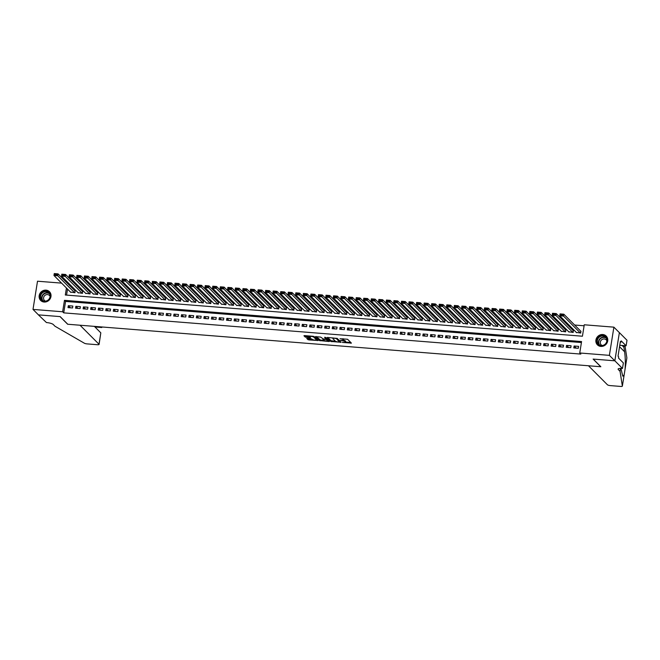 <?xml version="1.0" encoding="UTF-8"?>
<svg xmlns="http://www.w3.org/2000/svg" width="660" height="660" viewBox="0 0 660 660"><rect width="100%" height="100%" fill="white"/><g stroke="black" fill="none" stroke-linecap="round" stroke-linejoin="round"><path stroke-width="0.99" d="M342.334 342.441L351.4 343.101L347.556 339.24L340.04 338.72A2.5 0.602 -170.9 0 1 343.101 339.595L343.423 339.916A2.5 0.602 -170.9 0 1 343.513 340.123A2.5 0.602 -170.9 0 1 341.731 340.42L340.346 340.445L342.037 340.717A2.5 0.602 -170.9 0 1 345.089 341.591L345.411 341.913A2.5 0.602 -170.9 0 1 345.502 342.119A2.5 0.602 -170.9 0 1 343.72 342.408L342.334 342.441M46.027 290.144A6.204 5.717 135.1 0 1 49.467 291.712A6.204 5.717 135.1 0 1 50.325 298.477A6.204 5.717 135.1 0 1 44.121 302.033A6.204 5.717 135.1 0 1 40.681 300.465A6.204 5.717 135.1 0 1 39.823 293.7A6.204 5.717 135.1 0 1 46.027 290.144M602.77 334.521A6.204 5.717 135.1 0 1 606.21 336.088A6.204 5.717 135.1 0 1 607.068 342.862A6.204 5.717 135.1 0 1 600.864 346.409A6.204 5.717 135.1 0 1 597.424 344.85A6.204 5.717 135.1 0 1 596.566 338.077A6.204 5.717 135.1 0 1 602.77 334.521M307.246 338.39L306.718 338.547L308.748 339.9L318.054 340.51L313.219 336.303L304.474 335.61L303.947 335.767L305.25 337.07L309.944 337.648L310.505 337.557L309.829 336.839A2.087 0.503 -170.9 0 1 309.746 336.666A2.087 0.503 -170.9 0 1 311.561 336.46A2.087 0.503 -170.9 0 1 313.789 337.161L316.33 339.702A2.087 0.503 -170.9 0 1 316.404 339.875A2.087 0.503 -170.9 0 1 314.597 340.082A2.087 0.503 -170.9 0 1 312.361 339.38L310.984 338.687L307.246 338.39M622.487 368.47L614.856 360.814L593.233 359.089L600.856 366.745L588.472 365.755L607.423 384.772A2.384 0.569 -170.9 0 0 610.343 385.605L620.647 386.43A2.384 0.569 -170.9 0 0 622.355 386.149A2.384 0.569 -170.9 0 0 622.355 386.108L620.053 371.291L618.304 369.542A5.569 1.337 9.1 0 1 618.098 369.08A5.569 1.337 9.1 0 1 622.066 368.437L622.487 368.47L623.37 362.942L618.486 358.042L618.684 356.829L618.032 356.169L620.384 341.459L621.043 342.119L621.233 340.898L626.117 345.79L627 340.271L619.377 332.615L614.823 360.814L593.117 359.081L600.74 366.737L67.774 324.25L60.151 316.602L38.445 314.87L33 309.408L37.513 281.209L61.586 283.123M614.823 360.814L609.378 355.352L579.744 352.984L581.576 341.558L64.465 300.333L62.634 311.767L33 309.408M581.419 342.548L65.554 301.43L63.723 312.865L580.833 354.082L579.744 352.984M63.723 312.865L62.634 311.767M330.841 341.467L341.063 342.276L337.219 338.415L327.517 337.45L326.989 337.606L330.841 341.467L330.965 340.7L335.495 341.261M329.018 341.517L319.316 340.543L315.439 336.616L320.694 337.103L323.21 338.943L326.246 339.05L324.572 337.31L325.627 337.433L329.546 341.36L329.018 341.517L329.109 340.923M70.488 292.066L74.976 292.726L74.902 290.788M78.037 292.669L82.525 293.329L82.45 291.39M85.585 293.263L90.073 293.931L89.999 291.992M93.142 293.865L97.622 294.533L97.548 292.594M100.691 294.467L105.171 295.135L105.097 293.197M108.24 295.07L112.72 295.729L112.645 293.799M115.789 295.672L120.268 296.332L120.194 294.401M123.337 296.274L127.817 296.934L127.743 295.003M130.886 296.876L135.366 297.536L135.292 295.606M138.435 297.478L142.915 298.138L142.84 296.208M145.984 298.081L150.463 298.741L150.389 296.81M153.532 298.683L158.012 299.343L157.938 297.412M161.081 299.285L165.561 299.945L165.487 298.007M168.63 299.887L173.11 300.548L173.035 298.609M176.179 300.49L180.658 301.15L180.584 299.211M183.727 301.092L188.207 301.752L188.133 299.813M191.276 301.694L195.756 302.354L195.69 300.415M198.825 302.296L203.305 302.957L203.239 301.018M206.374 302.899L210.853 303.559L210.787 301.62M213.922 303.493L218.402 304.161L218.336 302.222M221.471 304.095L225.951 304.763L225.885 302.825M229.02 304.697L233.508 305.365L233.434 303.427M236.569 305.299L241.057 305.959L240.983 304.029M244.117 305.902L248.605 306.562L248.531 304.631M251.666 306.504L256.154 307.164L256.08 305.233M259.215 307.106L263.703 307.766L263.629 305.836M266.772 307.709L271.252 308.368L271.177 306.438M274.321 308.311L278.8 308.971L278.726 307.04M281.87 308.913L286.349 309.573L286.275 307.634M289.418 309.515L293.898 310.175L293.824 308.236M296.967 310.117L301.447 310.777L301.373 308.839M304.516 310.72L308.995 311.38L308.921 309.441M312.064 311.322L316.544 311.982L316.47 310.043M319.613 311.924L324.093 312.584L324.019 310.646M327.162 312.526L331.642 313.186L331.567 311.248M334.711 313.12L339.19 313.789L339.116 311.85M342.26 313.723L346.739 314.391L346.665 312.452M349.808 314.325L354.288 314.993L354.214 313.054M357.357 314.927L361.837 315.587L361.771 313.657M364.906 315.529L369.385 316.189L369.32 314.259M372.454 316.132L376.934 316.792L376.868 314.861M380.003 316.734L384.483 317.394L384.417 315.463M387.552 317.336L392.032 317.996L391.966 316.066M395.101 317.938L399.58 318.599L399.514 316.668M402.649 318.541L407.137 319.201L407.063 317.27M410.198 319.143L414.686 319.803L414.612 317.864M417.747 319.745L422.235 320.405L422.161 318.466M425.296 320.347L429.784 321.007L429.709 319.069M432.853 320.95L437.332 321.61L437.258 319.671M440.401 321.552L444.881 322.212L444.807 320.273M447.95 322.154L452.43 322.814L452.356 320.875M455.499 322.757L459.979 323.416L459.904 321.478M463.048 323.35L467.528 324.019L467.453 322.08M470.596 323.953L475.076 324.621L475.002 322.682M478.145 324.555L482.625 325.223L482.551 323.284M485.694 325.157L490.174 325.817L490.099 323.887M493.243 325.76L497.722 326.42L497.648 324.489M500.791 326.362L505.271 327.022L505.197 325.091M508.34 326.964L512.82 327.624L512.746 325.693M515.889 327.566L520.369 328.226L520.294 326.296M523.438 328.168L527.917 328.828L527.843 326.898M530.986 328.771L535.466 329.431L535.4 327.492M538.535 329.373L543.015 330.033L542.949 328.094M546.084 329.975L550.564 330.635L550.498 328.697M553.633 330.577L558.112 331.237L558.046 329.299M561.182 331.18L565.661 331.84L565.595 329.901M568.73 331.782L573.218 332.442L573.144 330.503M573.796 347.927L578.325 348.282L578.63 346.376L574.101 346.022L573.796 347.927M566.247 347.325L570.776 347.68L571.082 345.774L566.552 345.419L566.247 347.325M558.69 346.723L563.227 347.077L563.533 345.18L558.995 344.817L558.69 346.723M551.141 346.12L555.67 346.483L555.976 344.578L551.446 344.215L551.141 346.12M543.592 345.518L548.122 345.881L548.427 343.975L543.898 343.612L543.592 345.518M536.044 344.916L540.573 345.279L540.878 343.373L536.349 343.01L536.044 344.916M528.495 344.314L533.024 344.677L533.33 342.771L528.8 342.408L528.495 344.314M520.946 343.712L525.476 344.075L525.781 342.169L521.251 341.806L520.946 343.712M513.397 343.109L517.927 343.472L518.232 341.566L513.703 341.203L513.397 343.109M505.849 342.507L510.378 342.87L510.683 340.964L506.154 340.601L505.849 342.507M498.3 341.905L502.829 342.268L503.135 340.362L498.605 339.999L498.3 341.905M490.751 341.302L495.281 341.665L495.586 339.76L491.056 339.397L490.751 341.302M483.202 340.7L487.732 341.063L488.037 339.158L483.508 338.795L483.202 340.7M475.654 340.098L480.183 340.461L480.488 338.555L475.959 338.192L475.654 340.098M468.105 339.496L472.634 339.859L472.939 337.953L468.41 337.59L468.105 339.496M460.556 338.893L465.085 339.257L465.391 337.351L460.861 336.996L460.556 338.893M453.007 338.299L457.537 338.654L457.842 336.748L453.313 336.394L453.007 338.299M445.459 337.697L449.988 338.052L450.293 336.146L445.764 335.791L445.459 337.697M437.91 337.095L442.439 337.45L442.744 335.544L438.215 335.189L437.91 337.095M430.361 336.493L434.89 336.847L435.196 334.95L430.666 334.587L430.361 336.493M422.812 335.89L427.342 336.253L427.647 334.348L423.118 333.985L422.812 335.89M415.264 335.288L419.793 335.651L420.098 333.745L415.569 333.382L415.264 335.288M407.715 334.686L412.244 335.049L412.549 333.143L408.02 332.78L407.715 334.686M400.166 334.084L404.695 334.447L405.001 332.541L400.471 332.178L400.166 334.084M392.617 333.481L397.147 333.844L397.452 331.939L392.923 331.576L392.617 333.481M385.06 332.879L389.598 333.242L389.895 331.337L385.366 330.974L385.06 332.879M377.512 332.277L382.041 332.64L382.346 330.734L377.817 330.371L377.512 332.277M369.963 331.675L374.492 332.038L374.798 330.132L370.268 329.769L369.963 331.675M362.414 331.072L366.943 331.435L367.249 329.53L362.719 329.167L362.414 331.072M354.865 330.47L359.395 330.833L359.7 328.927L355.171 328.564L354.865 330.47M347.317 329.868L351.846 330.231L352.151 328.325L347.622 327.962L347.317 329.868M339.768 329.266L344.297 329.629L344.602 327.723L340.073 327.368L339.768 329.266M332.219 328.672L336.748 329.026L337.054 327.121L332.524 326.766L332.219 328.672M324.671 328.07L329.2 328.424L329.505 326.518L324.976 326.164L324.671 328.07M317.122 327.467L321.651 327.822L321.956 325.916L317.427 325.561L317.122 327.467M309.573 326.865L314.102 327.22L314.408 325.322L309.878 324.959L309.573 326.865M302.024 326.263L306.553 326.626L306.859 324.72L302.329 324.357L302.024 326.263M294.475 325.661L299.005 326.024L299.31 324.118L294.781 323.755L294.475 325.661M286.927 325.058L291.456 325.421L291.761 323.515L287.232 323.152L286.927 325.058M279.378 324.456L283.907 324.819L284.212 322.913L279.683 322.55L279.378 324.456M271.829 323.854L276.358 324.217L276.664 322.311L272.135 321.948L271.829 323.854M264.28 323.251L268.81 323.614L269.115 321.709L264.586 321.346L264.28 323.251M256.732 322.649L261.261 323.012L261.566 321.106L257.037 320.743L256.732 322.649M249.183 322.047L253.712 322.41L254.017 320.504L249.488 320.141L249.183 322.047M241.634 321.445L246.163 321.808L246.469 319.902L241.939 319.539L241.634 321.445M234.085 320.842L238.615 321.205L238.92 319.3L234.391 318.937L234.085 320.842M226.537 320.24L231.066 320.603L231.371 318.697L226.842 318.334L226.537 320.24M218.988 319.638L223.517 320.001L223.822 318.095L219.285 317.732L218.988 319.638M211.431 319.036L215.96 319.399L216.265 317.493L211.736 317.138L211.431 319.036M203.882 318.442L208.411 318.796L208.717 316.891L204.188 316.536L203.882 318.442M196.333 317.839L200.863 318.194L201.168 316.288L196.639 315.934L196.333 317.839M188.785 317.237L193.314 317.592L193.619 315.686L189.09 315.332L188.785 317.237M181.236 316.635L185.765 316.99L186.07 315.092L181.541 314.729L181.236 316.635M173.687 316.033L178.216 316.396L178.522 314.49L173.993 314.127L173.687 316.033M166.138 315.43L170.668 315.793L170.973 313.888L166.444 313.525L166.138 315.43M158.59 314.828L163.119 315.191L163.424 313.286L158.895 312.923L158.59 314.828M151.041 314.226L155.57 314.589L155.875 312.683L151.346 312.32L151.041 314.226M143.492 313.624L148.021 313.987L148.327 312.081L143.798 311.718L143.492 313.624M135.944 313.022L140.473 313.385L140.778 311.479L136.249 311.116L135.944 313.022M128.395 312.419L132.924 312.782L133.229 310.876L128.7 310.513L128.395 312.419M120.846 311.817L125.375 312.18L125.68 310.274L121.151 309.911L120.846 311.817M113.297 311.215L117.826 311.578L118.132 309.672L113.602 309.309L113.297 311.215M105.748 310.613L110.278 310.975L110.583 309.07L106.054 308.707L105.748 310.613M98.2 310.01L102.729 310.373L103.034 308.467L98.505 308.104L98.2 310.01M90.651 309.408L95.18 309.771L95.485 307.865L90.956 307.502L90.651 309.408M83.102 308.806L87.631 309.169L87.937 307.263L83.407 306.908L83.102 308.806M75.553 308.212L80.083 308.566L80.388 306.661L75.859 306.306L75.553 308.212M72.839 306.058L68.31 305.704L68.005 307.609L72.534 307.964L72.839 306.058M584.1 325.784L574.629 325.025M568.466 324.538L567.08 324.423M560.917 323.936L559.531 323.821M553.361 323.334L551.983 323.218M545.812 322.732L544.434 322.625M538.263 322.129L536.885 322.022M530.714 321.527L529.337 321.42M523.165 320.925L521.788 320.818M515.617 320.323L514.239 320.215M508.068 319.721L506.69 319.613M500.519 319.118L499.141 319.011M492.97 318.516L491.593 318.409M485.422 317.914L484.044 317.807M477.873 317.311L476.495 317.204M470.324 316.709L468.946 316.602M462.776 316.115L461.398 316M455.227 315.513L453.849 315.397M447.678 314.911L446.3 314.795M440.129 314.308L438.752 314.193M432.581 313.706L431.203 313.591M425.032 313.104L423.646 312.988M417.483 312.502L416.097 312.394M409.934 311.899L408.548 311.792M402.385 311.297L400.999 311.19M394.837 310.695L393.451 310.588M387.288 310.093L385.902 309.986M379.731 309.49L378.353 309.383M372.182 308.888L370.804 308.781M364.633 308.286L363.256 308.179M357.085 307.684L355.707 307.576M349.536 307.082L348.158 306.974M341.987 306.479L340.609 306.372M334.438 305.885L333.061 305.77M326.89 305.283L325.512 305.167M319.341 304.681L317.963 304.565M311.792 304.078L310.414 303.963M304.243 303.476L302.866 303.361M296.695 302.874L295.317 302.767M289.146 302.272L287.768 302.164M281.597 301.67L280.219 301.562M274.048 301.067L272.671 300.96M266.5 300.465L265.122 300.358M258.951 299.863L257.565 299.755M251.402 299.26L250.016 299.153M243.853 298.658L242.467 298.551M236.305 298.056L234.919 297.949M228.756 297.454L227.37 297.346M221.207 296.851L219.821 296.744M213.65 296.257L212.273 296.142M206.101 295.655L204.724 295.54M198.553 295.053L197.175 294.938M191.004 294.451L189.626 294.335M183.455 293.849L182.077 293.733M175.906 293.246L174.529 293.131M168.358 292.644L166.98 292.537M160.809 292.042L159.431 291.935M153.26 291.439L151.882 291.332M145.712 290.837L144.334 290.73M138.163 290.235L136.785 290.128M130.614 289.633L129.236 289.525M123.065 289.03L121.688 288.923M115.517 288.428L114.139 288.321M107.968 287.826L106.59 287.719M100.419 287.224L99.041 287.116M92.87 286.622L91.493 286.514M85.322 286.027L83.935 285.912M77.773 285.425L76.387 285.31M70.224 284.823L68.838 284.707M67.526 289.088L66.561 295.102M576.279 332.384L580.767 333.044L580.693 331.105M619.336 332.615L613.891 327.154L609.378 355.352M66.437 287.999L65.315 295.003L582.433 336.221L584.265 324.786L613.891 327.154M65.554 301.43L64.465 300.333M574.101 346.022L576.188 348.117M566.552 345.419L568.639 347.515M558.995 344.817L561.091 346.912M551.446 344.215L553.542 346.31M543.898 343.612L545.993 345.708M536.349 343.01L538.444 345.106M528.8 342.408L530.896 344.503M521.251 341.806L523.347 343.901M513.703 341.203L515.79 343.299M506.154 340.601L508.241 342.697M498.605 339.999L500.692 342.094M491.056 339.397L493.144 341.492M483.508 338.795L485.595 340.89M475.959 338.192L478.046 340.296M468.41 337.59L470.497 339.694M460.861 336.996L462.949 339.091M453.313 336.394L455.4 338.489M445.764 335.791L447.851 337.887M438.215 335.189L440.303 337.285M430.666 334.587L432.754 336.683M423.118 333.985L425.205 336.08M415.569 333.382L417.656 335.478M408.02 332.78L410.108 334.876M400.471 332.178L402.559 334.274M392.923 331.576L395.01 333.671M385.366 330.974L387.461 333.069M377.817 330.371L379.912 332.467M370.268 329.769L372.364 331.864M362.719 329.167L364.815 331.262M355.171 328.564L357.266 330.66M347.622 327.962L349.717 330.066M340.073 327.368L342.161 329.464M332.524 326.766L334.612 328.861M324.976 326.164L327.063 328.259M317.427 325.561L319.514 327.657M309.878 324.959L311.965 327.055M302.329 324.357L304.417 326.452M294.781 323.755L296.868 325.85M287.232 323.152L289.319 325.248M279.683 322.55L281.771 324.646M272.135 321.948L274.222 324.043M264.586 321.346L266.673 323.441M257.037 320.743L259.124 322.839M249.488 320.141L251.575 322.237M241.939 319.539L244.027 321.635M234.391 318.937L236.478 321.032M226.842 318.334L228.929 320.43M219.285 317.732L221.38 319.836M211.736 317.138L213.832 319.234M204.188 316.536L206.283 318.632M196.639 315.934L198.734 318.029M189.09 315.332L191.185 317.427M181.541 314.729L183.637 316.825M173.993 314.127L176.08 316.222M166.444 313.525L168.531 315.62M158.895 312.923L160.982 315.018M151.346 312.32L153.433 314.416M143.798 311.718L145.885 313.813M136.249 311.116L138.336 313.211M128.7 310.513L130.787 312.609M121.151 309.911L123.238 312.007M113.602 309.309L115.69 311.404M106.054 308.707L108.141 310.802M98.505 308.104L100.592 310.208M90.956 307.502L93.043 309.606M83.407 306.908L85.495 309.004M75.859 306.306L77.946 308.401M68.31 305.704L70.397 307.799M345.502 342.119L345.625 341.36A2.5 0.602 -170.9 0 0 345.535 341.154L345.411 341.913M343.505 340.156A2.5 0.602 -170.9 0 1 345.213 340.832L345.535 341.154M343.513 340.123L343.637 339.364A2.5 0.602 -170.9 0 0 343.546 339.158L343.423 339.916M343.018 338.679A2.5 0.602 -170.9 0 1 343.225 338.836L343.546 339.158M345.51 342.061L350.782 342.482M327.731 337.466L330.965 340.7M339.875 341.608L340.445 341.657M339.421 342.07L336.418 338.572L334.67 338.291A2.5 0.602 -170.9 0 0 332.887 338.588A2.5 0.602 -170.9 0 0 332.986 338.795L335.296 341.104A2.5 0.602 -170.9 0 0 338.349 341.987L339.421 342.07M339.9 341.278L339.793 341.962M337.037 338.316L339.916 341.195M328.919 340.733L327.938 340.659M323.928 340.337L320.397 340.057L320.273 340.816M316.214 336.542L320.397 340.057M326.32 338.332L325.471 337.351M323.87 340.288A2.087 0.503 -170.9 0 0 326.106 340.989A2.087 0.503 -170.9 0 0 327.921 340.783A2.087 0.503 -170.9 0 0 327.838 340.609L325.99 339.438L322.954 339.331L323.87 340.288M327.921 340.783L328.036 340.015A2.087 0.503 -170.9 0 0 327.962 339.842L327.838 340.609M326.304 338.695L327.962 339.842M316.404 339.875L316.528 339.108A2.087 0.503 -170.9 0 0 316.445 338.935L316.33 339.702M313.995 336.476L316.445 338.935M304.689 335.626L306.331 336.584L309.853 336.864M307.461 338.407L308.872 339.141L312.403 339.421M316.429 339.743L317.402 339.817M581.023 331.435L563.83 314.193L563.524 316.099L580.387 333.011M576.609 332.714L559.754 315.793L560.059 313.888L563.83 314.193L560.249 314.226L560.125 314.985L562.765 315.191L562.889 314.432M562.765 315.191L563.524 316.099L559.754 315.793L560.125 314.985M600.163 335.981A5.371 4.95 135.1 0 1 606.82 338.423A5.371 4.95 135.1 0 1 603.826 345.304A5.371 4.95 135.1 0 1 597.168 342.862A5.371 4.95 135.1 0 1 600.163 335.981M603.801 345.064A4.966 4.579 -44.9 0 0 605.624 337.243A4.966 4.579 -44.9 0 0 600.402 336.443A4.966 4.579 -44.9 0 0 598.579 344.264A4.966 4.579 -44.9 0 0 603.801 345.064M606.862 340.84A3.539 3.259 -44.9 0 0 602.481 339.273A3.539 3.259 -44.9 0 0 602.176 345.51M606.829 336.839A6.163 5.676 -44.9 0 0 606.358 336.295A6.163 5.676 -44.9 0 0 599.89 335.296A6.163 5.676 -44.9 0 0 597.63 344.99A6.163 5.676 -44.9 0 0 598.174 345.469M43.411 291.604A5.371 4.95 135.1 0 1 50.069 294.046A5.371 4.95 135.1 0 1 47.083 300.919A5.371 4.95 135.1 0 1 40.425 298.485A5.371 4.95 135.1 0 1 43.411 291.604M47.05 300.688A4.966 4.579 -44.9 0 0 48.873 292.867A4.966 4.579 -44.9 0 0 43.659 292.058A4.966 4.579 -44.9 0 0 41.836 299.879A4.966 4.579 -44.9 0 0 47.05 300.688M50.111 296.464A3.539 3.259 -44.9 0 0 45.738 294.896A3.539 3.259 -44.9 0 0 45.433 301.125M50.086 292.462A6.163 5.676 -44.9 0 0 49.607 291.91A6.163 5.676 -44.9 0 0 43.139 290.911A6.163 5.676 -44.9 0 0 40.879 300.613A6.163 5.676 -44.9 0 0 41.423 301.092M620.911 368.379L622.801 376.192L624.137 374.954L625.086 369.055C625.507 362.893 625.342 357.142 624.607 351.805L623.898 347.267L622.157 345.518A5.569 1.337 9.1 0 1 622.116 345.477M623.898 347.267L624.162 345.634M620.053 371.291L620.515 368.379M625.053 369.262L626.868 357.901L624.97 345.7M614.856 360.814L619.377 332.615M619.773 345.287L626.117 345.79M622.355 386.108L624.162 374.839M620.293 342.053L621.043 342.119M100.815 332.846L99.082 344.438A2.384 0.569 -170.9 0 1 97.383 344.718L87.079 343.893A2.384 0.569 -170.9 0 1 84.381 343.225L55.003 326.246L53.254 324.497A5.569 1.337 -170.9 0 0 46.447 322.55L38.412 314.87L60.035 316.594L67.658 324.241L80.041 325.231L98.992 344.239L100.815 332.846L94.363 326.37M101.162 326.914L101.689 327.434L101.764 326.956M94.9 326.411L95.419 326.939L101.788 327.525L101.879 326.972M573.474 330.833L556.281 313.591L555.976 315.496L572.839 332.409M569.06 332.112L552.197 315.191L552.503 313.286L556.281 313.591L552.701 313.624L552.577 314.383L555.217 314.589L555.34 313.83M555.217 314.589L555.976 315.496L552.197 315.191L552.577 314.383M565.925 330.231L548.732 312.988L548.427 314.894L565.29 331.807M561.511 331.51L544.648 314.589L544.954 312.683L548.732 312.988L545.152 313.022L545.028 313.78L547.668 313.995L547.792 313.228M547.668 313.995L548.427 314.894L544.648 314.589L545.028 313.78M558.376 329.629L541.183 312.386L540.878 314.292L557.741 331.204M553.963 330.908L537.1 313.987L537.405 312.081L541.183 312.386L537.603 312.419L537.479 313.178L540.119 313.393L540.243 312.625M540.119 313.393L540.878 314.292L537.1 313.987L537.479 313.178M550.828 329.026L533.635 311.784L533.33 313.69L550.192 330.602M546.414 330.305L529.551 313.385L529.856 311.479L533.635 311.784L530.054 311.817L529.931 312.576L532.57 312.79L532.694 312.023M532.57 312.79L533.33 313.69L529.551 313.385L529.931 312.576M543.271 328.424L526.086 311.182L525.781 313.087L542.644 330M538.865 329.703L522.002 312.782L522.308 310.876L526.086 311.182L522.497 311.215L522.382 311.974L525.022 312.188L525.145 311.421M525.022 312.188L525.781 313.087L522.002 312.782L522.382 311.974M535.722 327.83L518.537 310.579L518.232 312.485L535.095 329.398M531.316 329.101L514.453 312.18L514.759 310.283L518.537 310.579L514.948 310.613L514.833 311.371L517.473 311.586L517.597 310.819M517.473 311.586L518.232 312.485L514.453 312.18L514.833 311.371M528.173 327.228L510.988 309.977L510.683 311.883L527.538 328.804M523.768 328.498L506.905 311.586L507.21 309.68L510.988 309.977L507.4 310.01L507.284 310.769L509.924 310.984L510.048 310.216M509.924 310.984L510.683 311.883L506.905 311.586L507.284 310.769M520.624 326.626L503.44 309.375L503.135 311.281L519.989 328.201M516.219 327.896L499.356 310.984L499.661 309.078L503.44 309.375L499.851 309.408L499.736 310.167L502.376 310.382L502.499 309.623M502.376 310.382L503.135 311.281L499.356 310.984L499.736 310.167M513.076 326.024L495.891 308.773L495.586 310.678L512.44 327.599M508.67 327.294L491.807 310.382L492.112 308.476L495.891 308.773L492.302 308.806L492.187 309.565L494.827 309.779L494.951 309.02M494.827 309.779L495.586 310.678L491.807 310.382L492.187 309.565M505.527 325.421L488.342 308.171L488.037 310.076L504.892 326.997M501.121 326.692L484.258 309.779L484.564 307.873L488.342 308.171L484.754 308.203L484.63 308.962L487.278 309.177L487.402 308.418M487.278 309.177L488.037 310.076L484.258 309.779L484.63 308.962M497.978 324.819L480.793 307.568L480.488 309.474L497.343 326.395M493.573 326.089L476.71 309.177L477.015 307.271L480.793 307.568L477.205 307.601L477.081 308.368L479.729 308.575L479.845 307.816M479.729 308.575L480.488 309.474L476.71 309.177L477.081 308.368M490.43 324.217L473.236 306.966L472.939 308.872L489.794 325.792M486.024 325.487L469.161 308.575L469.466 306.669L473.236 306.966L469.656 306.999L469.532 307.766L472.18 307.972L472.296 307.213M472.18 307.972L472.939 308.872L469.161 308.575L469.532 307.766M482.881 323.614L465.688 306.364L465.382 308.269L482.245 325.19M478.475 324.885L461.612 307.972L461.917 306.067L465.688 306.364L462.107 306.397L461.983 307.164L464.632 307.37L464.747 306.611M464.632 307.37L465.382 308.269L461.612 307.972L461.983 307.164M475.332 323.012L458.139 305.762L457.834 307.667L474.697 324.588M470.927 324.283L454.063 307.37L454.369 305.464L458.139 305.762L454.558 305.795L454.435 306.562L457.083 306.768L457.198 306.009M457.083 306.768L457.834 307.667L454.063 307.37L454.435 306.562M467.783 322.41L450.59 305.167L450.285 307.073L467.148 323.986M463.378 323.689L446.515 306.768L446.82 304.862L450.59 305.167L447.01 305.192L446.886 305.959L449.534 306.166L449.65 305.407M449.534 306.166L450.285 307.073L446.515 306.768L446.886 305.959M460.234 321.808L443.041 304.565L442.736 306.471L459.599 323.383M455.829 323.087L438.966 306.166L439.271 304.26L443.041 304.565L439.461 304.59L439.337 305.357L441.977 305.563L442.101 304.804M441.977 305.563L442.736 306.471L438.966 306.166L439.337 305.357M452.686 321.205L435.493 303.963L435.188 305.869L452.05 322.781M448.28 322.484L431.417 305.563L431.722 303.658L435.493 303.963L431.912 303.996L431.788 304.755L434.428 304.961L434.552 304.202M434.428 304.961L435.188 305.869L431.417 305.563L431.788 304.755M445.137 320.603L427.944 303.361L427.639 305.266L444.502 322.179M440.723 321.882L423.868 304.961L424.174 303.055L427.944 303.361L424.363 303.394L424.24 304.153L426.88 304.359L427.004 303.6M426.88 304.359L427.639 305.266L423.868 304.961L424.24 304.153M437.588 320.001L420.395 302.759L420.09 304.664L436.953 321.577M433.174 321.28L416.32 304.359L416.625 302.453L420.395 302.759L416.815 302.791L416.691 303.55L419.331 303.765L419.455 302.998M419.331 303.765L420.09 304.664L416.32 304.359L416.691 303.55M430.039 319.399L412.846 302.156L412.541 304.062L429.404 320.974M425.626 320.677L408.771 303.757L409.076 301.851L412.846 302.156L409.266 302.189L409.142 302.948L411.782 303.163L411.906 302.396M411.782 303.163L412.541 304.062L408.771 303.757L409.142 302.948M422.491 318.796L405.298 301.554L404.992 303.46L421.855 320.372M418.077 320.075L401.222 303.154L401.527 301.249L405.298 301.554L401.717 301.587L401.593 302.346L404.233 302.56L404.357 301.793M404.233 302.56L404.992 303.46L401.222 303.154L401.593 302.346M414.942 318.202L397.749 300.952L397.444 302.858L414.307 319.77M410.528 319.473L393.673 302.552L393.979 300.655L397.749 300.952L394.168 300.985L394.045 301.744L396.685 301.958L396.808 301.191M396.685 301.958L397.444 302.858L393.673 302.552L394.045 301.744M407.393 317.6L390.2 300.349L389.895 302.255L406.758 319.168M402.979 318.871L386.116 301.958L386.422 300.052L390.2 300.349L386.62 300.382L386.496 301.141L389.136 301.356L389.26 300.589M389.136 301.356L389.895 302.255L386.116 301.958L386.496 301.141M399.844 316.998L382.651 299.747L382.346 301.653L399.209 318.574M395.431 318.268L378.568 301.356L378.873 299.45L382.651 299.747L379.071 299.78L378.947 300.539L381.587 300.754L381.711 299.986M381.587 300.754L382.346 301.653L378.568 301.356L378.947 300.539M392.296 316.396L375.103 299.145L374.798 301.051L391.661 317.971M387.882 317.666L371.019 300.754L371.324 298.848L375.103 299.145L371.522 299.178L371.399 299.937L374.038 300.151L374.162 299.392M374.038 300.151L374.798 301.051L371.019 300.754L371.399 299.937M384.747 315.793L367.554 298.543L367.249 300.448L384.112 317.369M380.333 317.064L363.47 300.151L363.775 298.246L367.554 298.543L363.974 298.576L363.85 299.335L366.49 299.549L366.613 298.79M366.49 299.549L367.249 300.448L363.47 300.151L363.85 299.335M377.198 315.191L360.005 297.94L359.7 299.846L376.563 316.767M372.784 316.462L355.921 299.549L356.227 297.643L360.005 297.94L356.425 297.974L356.301 298.741L358.941 298.947L359.065 298.188M358.941 298.947L359.7 299.846L355.921 299.549L356.301 298.741M369.641 314.589L352.457 297.338L352.151 299.244L369.014 316.165M365.236 315.859L348.373 298.947L348.678 297.041L352.457 297.338L348.868 297.371L348.752 298.138L351.392 298.345L351.516 297.586M351.392 298.345L352.151 299.244L348.373 298.947L348.752 298.138M362.092 313.987L344.908 296.736L344.602 298.642L361.465 315.562M357.687 315.257L340.824 298.345L341.129 296.439L344.908 296.736L341.319 296.769L341.203 297.536L343.843 297.742L343.967 296.983M343.843 297.742L344.602 298.642L340.824 298.345L341.203 297.536M354.544 313.385L337.359 296.134L337.054 298.039L353.909 314.96M350.138 314.655L333.275 297.742L333.58 295.837L337.359 296.134L333.77 296.167L333.655 296.934L336.295 297.14L336.418 296.381M336.295 297.14L337.054 298.039L333.275 297.742L333.655 296.934M346.995 312.782L329.81 295.54L329.505 297.437L346.36 314.358M342.589 314.053L325.726 297.14L326.032 295.234L329.81 295.54L326.221 295.564L326.106 296.332L328.746 296.538L328.87 295.779M328.746 296.538L329.505 297.437L325.726 297.14L326.106 296.332M339.446 312.18L322.262 294.938L321.956 296.843L338.811 313.756M335.041 313.459L318.178 296.538L318.483 294.632L322.262 294.938L318.673 294.962L318.549 295.729L321.197 295.936L321.321 295.177M321.197 295.936L321.956 296.843L318.178 296.538L318.549 295.729M331.897 311.578L314.713 294.335L314.408 296.241L331.262 313.153M327.492 312.856L310.629 295.936L310.934 294.03L314.713 294.335L311.124 294.36L311 295.127L313.649 295.334L313.772 294.575M313.649 295.334L314.408 296.241L310.629 295.936L311 295.127M324.349 310.975L307.164 293.733L306.859 295.639L323.713 312.551M319.943 312.254L303.08 295.334L303.385 293.428L307.164 293.733L303.575 293.766L303.451 294.525L306.1 294.731L306.215 293.972M306.1 294.731L306.859 295.639L303.08 295.334L303.451 294.525M316.8 310.373L299.607 293.131L299.302 295.036L316.165 311.949M312.394 311.652L295.531 294.731L295.837 292.825L299.607 293.131L296.026 293.164L295.903 293.923L298.551 294.137L298.666 293.37M298.551 294.137L299.302 295.036L295.531 294.731L295.903 293.923M309.251 309.771L292.058 292.528L291.753 294.434L308.616 311.347M304.846 311.05L287.983 294.129L288.288 292.223L292.058 292.528L288.478 292.561L288.354 293.32L291.002 293.535L291.118 292.768M291.002 293.535L291.753 294.434L287.983 294.129L288.354 293.32M301.702 309.169L284.51 291.926L284.204 293.832L301.067 310.745M297.297 310.447L280.434 293.527L280.739 291.621L284.51 291.926L280.929 291.959L280.805 292.718L283.453 292.933L283.569 292.165M283.453 292.933L284.204 293.832L280.434 293.527L280.805 292.718M294.154 308.566L276.961 291.324L276.655 293.23L293.518 310.142M289.748 309.845L272.885 292.924L273.19 291.019L276.961 291.324L273.38 291.357L273.257 292.116L275.897 292.33L276.02 291.563M275.897 292.33L276.655 293.23L272.885 292.924L273.257 292.116M286.605 307.972L269.412 290.722L269.107 292.627L285.97 309.54M282.2 309.243L265.337 292.322L265.642 290.425L269.412 290.722L265.832 290.755L265.708 291.514L268.348 291.728L268.471 290.961M268.348 291.728L269.107 292.627L265.337 292.322L265.708 291.514M279.056 307.37L261.863 290.12L261.558 292.025L278.421 308.938M274.651 308.641L257.788 291.728L258.093 289.822L261.863 290.12L258.283 290.152L258.159 290.911L260.799 291.126L260.923 290.359M260.799 291.126L261.558 292.025L257.788 291.728L258.159 290.911M271.507 306.768L254.314 289.517L254.009 291.423L270.872 308.344M267.094 308.038L250.239 291.126L250.544 289.22L254.314 289.517L250.734 289.55L250.61 290.309L253.25 290.524L253.374 289.757M253.25 290.524L254.009 291.423L250.239 291.126L250.61 290.309M263.959 306.166L246.766 288.915L246.46 290.821L263.323 307.741M259.545 307.436L242.69 290.524L242.995 288.618L246.766 288.915L243.185 288.948L243.061 289.707L245.701 289.921L245.825 289.162M245.701 289.921L246.46 290.821L242.69 290.524L243.061 289.707M256.41 305.563L239.217 288.313L238.912 290.218L255.775 307.139M251.996 306.834L235.141 289.921L235.447 288.016L239.217 288.313L235.636 288.346L235.513 289.105L238.153 289.319L238.276 288.56M238.153 289.319L238.912 290.218L235.141 289.921L235.513 289.105M248.861 304.961L231.668 287.71L231.363 289.616L248.226 306.537M244.447 306.232L227.593 289.319L227.898 287.413L231.668 287.71L228.088 287.743L227.964 288.511L230.604 288.717L230.728 287.958M230.604 288.717L231.363 289.616L227.593 289.319L227.964 288.511M241.312 304.359L224.12 287.108L223.814 289.014L240.677 305.935M236.899 305.629L220.044 288.717L220.349 286.811L224.12 287.108L220.539 287.141L220.415 287.909L223.055 288.115L223.179 287.356M223.055 288.115L223.814 289.014L220.044 288.717L220.415 287.909M233.764 303.757L216.571 286.506L216.265 288.412L233.128 305.332M229.35 305.027L212.487 288.115L212.792 286.209L216.571 286.506L212.99 286.539L212.866 287.306L215.507 287.512L215.63 286.753M215.507 287.512L216.265 288.412L212.487 288.115L212.866 287.306M226.215 303.154L209.022 285.904L208.717 287.81L225.58 304.73M221.801 304.425L204.938 287.512L205.243 285.607L209.022 285.904L205.441 285.937L205.318 286.704L207.958 286.91L208.081 286.151M207.958 286.91L208.717 287.81L204.938 287.512L205.318 286.704M218.666 302.552L201.473 285.31L201.168 287.207L218.031 304.128M214.252 303.831L197.389 286.91L197.695 285.004L201.473 285.31L197.893 285.334L197.769 286.102L200.409 286.308L200.533 285.549M200.409 286.308L201.168 287.207L197.389 286.91L197.769 286.102M211.118 301.95L193.924 284.707L193.619 286.613L210.482 303.526M206.704 303.229L189.841 286.308L190.146 284.402L193.924 284.707L190.344 284.732L190.22 285.5L192.86 285.706L192.984 284.947M192.86 285.706L193.619 286.613L189.841 286.308L190.22 285.5M203.569 301.348L186.376 284.105L186.07 286.011L202.933 302.923M199.155 302.626L182.292 285.706L182.597 283.8L186.376 284.105L182.787 284.138L182.671 284.897L185.311 285.103L185.435 284.344M185.311 285.103L186.07 286.011L182.292 285.706L182.671 284.897M196.012 300.745L178.827 283.503L178.522 285.409L195.385 302.321M191.606 302.024L174.743 285.103L175.048 283.198L178.827 283.503L175.238 283.536L175.123 284.295L177.763 284.501L177.886 283.742M177.763 284.501L178.522 285.409L174.743 285.103L175.123 284.295M188.463 300.143L171.278 282.901L170.973 284.807L187.828 301.719M184.057 301.422L167.194 284.501L167.5 282.596L171.278 282.901L167.689 282.934L167.574 283.693L170.214 283.907L170.338 283.14M170.214 283.907L170.973 284.807L167.194 284.501L167.574 283.693M180.914 299.541L163.73 282.298L163.424 284.204L180.279 301.117M176.509 300.82L159.646 283.899L159.951 281.993L163.73 282.298L160.141 282.332L160.025 283.09L162.665 283.305L162.789 282.538M162.665 283.305L163.424 284.204L159.646 283.899L160.025 283.09M173.365 298.939L156.181 281.696L155.875 283.602L172.73 300.514M168.96 300.217L152.097 283.297L152.402 281.391L156.181 281.696L152.592 281.729L152.476 282.488L155.117 282.703L155.24 281.935M155.117 282.703L155.875 283.602L152.097 283.297L152.476 282.488M165.817 298.337L148.632 281.094L148.327 283L165.181 299.912M161.411 299.615L144.548 282.695L144.853 280.789L148.632 281.094L145.043 281.127L144.919 281.886L147.568 282.101L147.691 281.333M147.568 282.101L148.327 283L144.548 282.695L144.919 281.886M158.268 297.742L141.083 280.492L140.778 282.397L157.633 299.31M153.862 299.013L136.999 282.101L137.305 280.195L141.083 280.492L137.494 280.525L137.371 281.284L140.019 281.498L140.135 280.731M140.019 281.498L140.778 282.397L136.999 282.101L137.371 281.284M150.719 297.14L133.535 279.889L133.229 281.795L150.084 298.716M146.314 298.411L129.451 281.498L129.756 279.592L133.535 279.889L129.946 279.923L129.822 280.682L132.47 280.896L132.586 280.129M132.47 280.896L133.229 281.795L129.451 281.498L129.822 280.682M143.17 296.538L125.977 279.287L125.672 281.193L142.535 298.114M138.765 297.808L121.902 280.896L122.207 278.99L125.977 279.287L122.397 279.32L122.273 280.079L124.921 280.294L125.037 279.535M124.921 280.294L125.672 281.193L121.902 280.896L122.273 280.079M135.622 295.936L118.429 278.685L118.123 280.591L134.987 297.512M131.216 297.206L114.353 280.294L114.658 278.388L118.429 278.685L114.848 278.718L114.724 279.477L117.373 279.691L117.488 278.933M117.373 279.691L118.123 280.591L114.353 280.294L114.724 279.477M128.073 295.334L110.88 278.083L110.575 279.988L127.438 296.909M123.668 296.604L106.805 279.691L107.11 277.786L110.88 278.083L107.299 278.116L107.176 278.875L109.824 279.089L109.939 278.33M109.824 279.089L110.575 279.988L106.805 279.691L107.176 278.875M120.524 294.731L103.331 277.48L103.026 279.386L119.889 296.307M116.119 296.002L99.256 279.089L99.561 277.183L103.331 277.48L99.751 277.513L99.627 278.281L102.267 278.487L102.391 277.728M102.267 278.487L103.026 279.386L99.256 279.089L99.627 278.281M112.975 294.129L95.782 276.878L95.477 278.784L112.34 295.705M108.57 295.399L91.707 278.487L92.012 276.581L95.782 276.878L92.202 276.911L92.078 277.678L94.718 277.885L94.842 277.126M94.718 277.885L95.477 278.784L91.707 278.487L92.078 277.678M105.427 293.527L88.234 276.276L87.928 278.182L104.791 295.102M101.013 294.797L84.158 277.885L84.463 275.979L88.234 276.276L84.653 276.309L84.529 277.076L87.169 277.283L87.293 276.524M87.169 277.283L87.928 278.182L84.158 277.885L84.529 277.076M97.878 292.924L80.685 275.682L80.38 277.579L97.243 294.5M93.464 294.195L76.609 277.283L76.915 275.377L80.685 275.682L77.104 275.707L76.981 276.474L79.621 276.68L79.744 275.921M79.621 276.68L80.38 277.579L76.609 277.283L76.981 276.474M90.329 292.322L73.136 275.08L72.831 276.986L89.694 293.898M85.915 293.601L69.061 276.68L69.366 274.774L73.136 275.08L69.556 275.104L69.432 275.872L72.072 276.078L72.196 275.319M72.072 276.078L72.831 276.986L69.061 276.68L69.432 275.872M82.781 291.72L65.587 274.477L65.282 276.383L82.145 293.296M78.367 292.999L61.512 276.078L61.817 274.172L65.587 274.477L62.007 274.502L61.883 275.269L64.523 275.476L64.647 274.717M64.523 275.476L65.282 276.383L61.512 276.078L61.883 275.269M75.232 291.118L58.039 273.875L57.733 275.781L74.596 292.693M70.818 292.397L53.963 275.476L54.268 273.57L58.039 273.875L54.458 273.908L54.334 274.667L56.974 274.873L57.098 274.114M56.974 274.873L57.733 275.781L53.963 275.476L54.334 274.667M345.213 340.832L345.089 341.591M343.225 338.836L343.101 339.595M350.971 342.672L350.873 343.258M340.634 341.847L340.535 342.433M331.914 340.972L331.798 341.74M319.44 339.784L319.316 340.543M326.337 338.217L326.221 338.984M327.071 338.951L326.947 339.71M313.904 336.443L313.789 337.161M310.043 337.054L309.944 337.648M306.331 336.584L306.207 337.351M305.374 336.311L305.25 337.07M317.592 340.007L317.493 340.601M308.872 339.141L308.748 339.9M307.915 338.869L307.799 339.628M599.206 344.776A4.966 4.579 135.1 0 1 606.136 337.87M606.375 338.275A4.81 4.43 -44.9 0 0 599.61 345.023M42.454 300.399A4.966 4.579 135.1 0 1 49.384 293.486M49.632 293.898A4.81 4.43 -44.9 0 0 42.867 300.638M618.445 368.717L618.304 369.542M624.607 351.805L619.542 346.731M339.933 341.245L339.817 342.004M333.003 337.887L332.887 338.588M326.37 338.283L326.246 339.05M323.021 338.918L322.954 339.331M309.853 336.039L309.746 336.666M622.355 386.149L624.162 374.863M625.061 369.212L626.868 357.951M95.527 327.022L101.788 327.525"/></g></svg>
